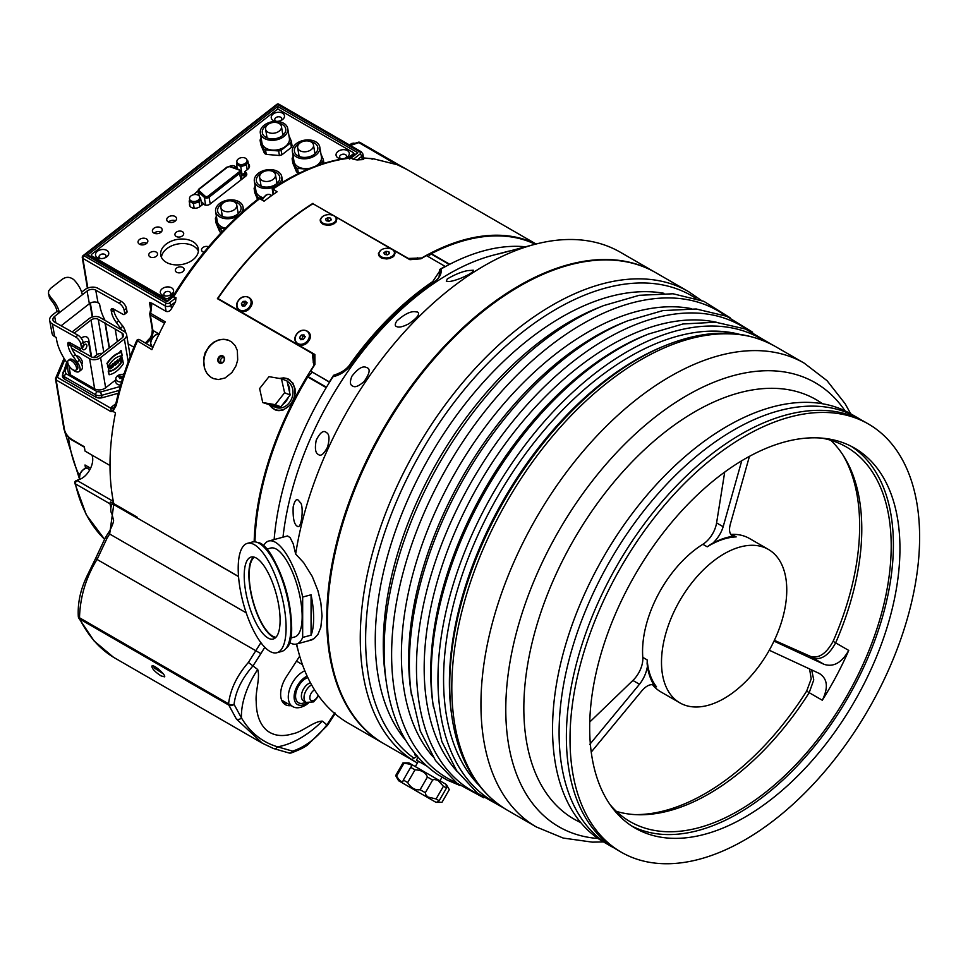<?xml version="1.0" encoding="UTF-8"?>
<svg xmlns="http://www.w3.org/2000/svg" width="968" height="968" viewBox="0 0 968 968"><rect width="100%" height="100%" fill="white"/><g stroke="black" fill="none" stroke-linecap="round" stroke-linejoin="round"><path stroke-width="1.45" d="M768.423 549.437A88.584 51.147 120 0 0 750.745 545.311A88.584 51.147 120 0 0 661.495 662.306A88.584 51.147 120 0 0 679.838 702.853A88.584 51.147 120 0 0 768.423 651.718A88.584 51.147 120 0 0 768.423 549.437L749.486 538.498A88.584 51.147 120 0 0 731.808 534.372A20.594 11.894 -60 0 1 730.731 534.348M842.705 454.609A218.429 126.106 -60 0 1 833.121 641.288C826.297 653.702 818.783 658.748 810.579 656.413L774.376 640.332M809.575 668.948L811.208 678.846L806.683 691.055A218.429 126.106 -60 0 1 634.863 814.596M652.42 684.63A88.584 51.147 120 0 0 660.902 691.926L679.838 702.853M314.418 365.311L313.329 354.046M439.75 272.746L440.73 273.315A231.751 133.802 -60 0 1 440.936 273.194M221.297 362.867C219.978 360.12 220.728 358.196 223.56 357.107M724.717 472.069L716.586 522.914A20.594 11.894 -60 0 1 702.853 544.294A88.584 51.147 120 0 0 642.788 657.369A20.594 11.894 -60 0 1 632.89 680.456L589.754 722.019M316.233 440.174C320.009 432.684 323.312 430.058 326.119 432.309L326.785 432.793C329.423 434.438 329.677 439.218 327.547 447.107C323.869 454.101 320.831 456.569 318.424 454.5C315.386 453.193 314.661 448.414 316.233 440.174M396.783 321.013C403.668 314.781 409.512 311.648 414.328 311.623L417.631 312.071C420.233 314.031 417.269 317.952 408.726 323.844C402.809 326.894 398.719 327.777 396.444 326.482C394.775 325.841 394.884 324.026 396.783 321.013M498.75 253.931L529.29 245.799L498.75 253.931M830.689 440.234A216.3 124.884 -60 0 1 843.878 456.424A216.3 124.884 -60 0 1 853.885 477.539A216.3 124.884 -60 0 1 835.638 642.861L833.121 641.288M716.586 522.914L723.169 526.713L741.742 460.768M810.579 656.413L813.084 658.01C821.3 660.345 828.814 655.288 835.638 642.861L848.742 650.435A216.3 124.884 -60 0 1 822.292 700.239C828.584 687.522 827.543 678.568 819.158 673.389L769.27 650.242M647.108 663.31A89.092 51.437 -60 0 0 654.719 685.199A20.594 11.894 -60 0 1 656.534 686.832A88.584 51.147 -60 0 1 647.156 659.898A20.594 11.894 -60 0 1 647.108 663.31L647.423 666.456A90.121 52.03 -60 0 0 653.823 684.872L654.719 685.199L653.823 684.872C650.024 683.952 646.007 685.961 641.784 690.898L591.242 752.075M723.169 526.713C721.329 532.739 717.917 538.208 712.944 543.109L710.137 544.669A20.594 11.894 -60 0 1 707.221 546.811A88.584 51.147 -60 0 1 736.176 536.901A20.594 11.894 -60 0 1 733.659 536.611L732.74 536.32C729.557 534.227 728.747 530.21 730.308 524.269L749.426 456.376M774.001 641.119L823.986 664.302C833.484 667.4 841.736 662.778 848.742 650.435M710.137 544.669A89.092 51.437 -60 0 1 733.659 536.611L732.74 536.32A90.121 52.03 -60 0 0 712.944 543.109M285.499 536.49L287.544 535.945L290.146 537.651L293.207 543.798L295.663 554.047L303.674 562.686L312.265 576.48L317.952 590.758L320.844 602.737L322.054 616.023L320.807 627.361L317.928 634.439L313.959 638.723L307.279 641.143M263.308 546.23A53.349 18.416 74.9 0 1 268.814 540.991A53.349 18.416 74.9 0 1 302.669 597.05L311.067 594.788A53.349 18.416 74.9 0 1 311.067 635.177L302.669 637.44A53.349 18.416 74.9 0 1 296.559 644.023A53.349 18.416 74.9 0 1 289.166 642.256M428.195 256.605L430.966 253.894A1.234 0.714 120 0 1 431.304 253.652A236.482 136.536 120 0 1 535.207 244.251A271.923 156.998 -60 0 1 620.331 252.224L654.997 272.25A271.923 156.998 -60 0 1 655.36 272.456M287.435 703.482A22.663 13.08 -60 0 1 283.648 703.337M291.078 705.587A22.663 13.08 -60 0 1 285.318 704.644A22.663 13.08 -60 0 1 286.359 676.801L299.693 656.159M254.161 541.79A236.894 136.778 -60 0 1 313.814 365.626L312.289 353.453L312.966 353.828M525.503 246.792A236.894 136.778 120 0 0 440.948 269.068C441.904 273.775 439.484 278.143 433.712 282.196A236.894 136.778 120 0 0 351.578 364.125C346.58 370.841 340.397 375.039 333.04 376.721A236.894 136.778 120 0 0 274.138 539.551M407.77 258.468L421.721 257.972A236.894 136.778 -60 0 1 535.873 244.069M312.979 203.74L407.831 258.141M312.289 353.453L217.401 298.676A236.894 136.778 -60 0 1 312.954 203.353M204.998 204.986L201.15 201.477M245.461 176.43L241.419 175.16M198.258 200.122A5.155 3.449 170.5 0 1 192.947 201.453A5.155 3.449 170.5 0 1 189.534 198.876A5.155 3.449 170.5 0 1 189.667 197.605A5.155 3.449 170.5 0 1 194.979 194.532A5.155 3.449 170.5 0 1 199.698 197.169A5.155 3.449 170.5 0 1 198.258 200.122M189.534 198.876L189.788 200.388A5.155 3.449 -9.5 0 0 191.289 202.336A5.155 3.449 -9.5 0 0 196.226 202.76A5.155 3.449 -9.5 0 0 199.819 199.952A5.155 3.449 -9.5 0 0 199.952 198.682L199.698 197.169M245.594 163.156A5.155 3.449 170.5 0 1 240.282 164.487A5.155 3.449 170.5 0 1 236.882 161.91A5.155 3.449 170.5 0 1 240.596 157.832A5.155 3.449 170.5 0 1 247.034 160.204A5.155 3.449 170.5 0 1 245.594 163.156M236.882 161.91L237.124 163.423A5.155 3.449 -9.5 0 0 238.624 165.371A5.155 3.449 -9.5 0 0 243.573 165.782A5.155 3.449 -9.5 0 0 247.155 162.987A5.155 3.449 -9.5 0 0 247.288 161.716L247.034 160.204M199.747 197.484L200.558 197.944L199.069 201.961L193.382 203.546L189.183 201.126L189.68 199.759M201.78 205.204L200.558 197.944M199.868 206.692L199.069 201.961M194.169 208.241L193.382 203.546M190.055 206.305L189.183 201.126M243.488 175.293L243.246 173.78L244.795 173.345M247.203 169.727L246.417 164.996L240.729 166.581L236.519 164.149L237.027 162.793M242.242 175.644L240.729 166.581M237.329 168.977L236.519 164.149M247.082 160.506L247.893 160.978L246.417 164.996M249.054 167.863L247.893 160.978M283.951 134.25A11.846 7.925 -9.5 0 0 283.926 134.237A11.846 7.925 -9.5 0 0 282.644 133.608M266.793 136.27A11.846 7.925 -9.5 0 0 265.764 137.299M288.912 135.496L291.283 141.122A15.96 10.672 170.5 0 1 290.654 142.84L281.107 150.294A15.96 10.672 170.5 0 1 278.663 150.972L265.498 149.858A15.96 10.672 170.5 0 1 263.695 148.818L260.077 140.239A15.96 10.672 170.5 0 1 260.719 138.521L261.166 138.17M260.077 140.239L260.84 144.776L264.458 153.343A15.96 10.672 -9.5 0 0 266.26 154.384L279.425 155.509A15.96 10.672 -9.5 0 0 281.869 154.82L291.404 147.378A15.96 10.672 -9.5 0 0 292.046 145.648L291.283 141.122M264.458 153.343L263.695 148.818M266.26 154.384L265.498 149.858M279.425 155.509L278.663 150.972M281.869 154.82L281.107 150.294M291.404 147.378L290.654 142.84M287.75 128.562L289.396 138.388A13.903 9.305 170.5 0 1 277.211 149.858A13.903 9.305 170.5 0 1 261.965 142.974L260.319 133.16A13.903 9.305 170.5 0 1 268.003 122.984A13.903 9.305 170.5 0 1 283.721 123.299A13.903 9.305 170.5 0 1 287.75 128.562A13.903 9.305 170.5 0 1 275.577 140.033A13.903 9.305 170.5 0 1 260.319 133.16M278.155 123.009A11.846 7.925 170.5 0 1 282.281 124.424A11.846 7.925 170.5 0 1 285.717 128.901A11.846 7.925 170.5 0 1 275.348 138.678A11.846 7.925 170.5 0 1 262.352 132.822A11.846 7.925 170.5 0 1 267.579 124.787M279.123 123.468A8.034 5.372 170.5 0 1 281.458 126.518A8.034 5.372 170.5 0 1 274.416 133.136A8.034 5.372 170.5 0 1 265.607 129.167A8.034 5.372 170.5 0 1 270.048 123.287A8.034 5.372 170.5 0 1 279.123 123.468M315.991 152.75A11.846 7.925 -9.5 0 0 315.979 152.738A11.846 7.925 -9.5 0 0 314.685 152.109M298.846 154.771A11.846 7.925 -9.5 0 0 297.817 155.8M320.952 153.997L323.336 159.623A15.96 10.672 170.5 0 1 322.695 161.341L317.298 165.552M323.953 163.338L323.336 159.623M296.498 171.844A15.96 10.672 -9.5 0 0 298.301 172.885L297.551 168.359A15.96 10.672 170.5 0 1 295.736 167.319L296.498 171.844L292.88 163.277L292.118 158.74A15.96 10.672 170.5 0 1 292.76 157.022L293.207 156.671M295.736 167.319L292.118 158.74M307.897 169.243L297.551 168.359M298.301 172.885L299.608 172.994M323.07 163.604L322.695 161.341M319.791 147.063A13.903 9.305 170.5 0 1 307.618 158.534A13.903 9.305 170.5 0 1 292.372 151.661A13.903 9.305 170.5 0 1 300.056 141.485A13.903 9.305 170.5 0 1 315.762 141.8A13.903 9.305 170.5 0 1 319.791 147.063L321.436 156.889A13.903 9.305 170.5 0 1 315.52 166.206M310.776 168.045A13.903 9.305 170.5 0 1 294.018 161.474L292.372 151.661M310.208 141.51A11.846 7.925 170.5 0 1 314.334 142.925A11.846 7.925 170.5 0 1 317.77 147.402A11.846 7.925 170.5 0 1 307.388 157.179A11.846 7.925 170.5 0 1 294.405 151.323A11.846 7.925 170.5 0 1 299.632 143.288M311.176 141.969A8.034 5.372 170.5 0 1 313.499 145.018A8.034 5.372 170.5 0 1 306.469 151.637A8.034 5.372 170.5 0 1 297.648 147.668A8.034 5.372 170.5 0 1 302.089 141.788A8.034 5.372 170.5 0 1 311.176 141.969M277.973 182.444A11.846 7.925 -9.5 0 0 277.961 182.432A11.846 7.925 -9.5 0 0 276.679 181.802M260.828 184.452A11.846 7.925 -9.5 0 0 259.799 185.481M257.585 199.408L254.862 192.959L254.112 188.433A15.96 10.672 170.5 0 1 254.741 186.703L255.189 186.364M258.069 199.045L254.112 188.433M259.63 198.634L259.533 198.041A15.96 10.672 170.5 0 1 257.73 197M262.873 198.331L259.533 198.041M263.26 197.738A13.903 9.305 170.5 0 1 256 191.168L254.354 181.343A13.903 9.305 170.5 0 1 262.038 171.179A13.903 9.305 170.5 0 1 277.755 171.493A13.903 9.305 170.5 0 1 281.785 176.757A13.903 9.305 170.5 0 1 269.6 188.228A13.903 9.305 170.5 0 1 254.354 181.343M272.189 171.203A11.846 7.925 170.5 0 1 276.316 172.607A11.846 7.925 170.5 0 1 279.752 177.096A11.846 7.925 170.5 0 1 269.382 186.86A11.846 7.925 170.5 0 1 256.387 181.004A11.846 7.925 170.5 0 1 261.614 172.969M273.157 171.663A8.034 5.372 170.5 0 1 275.481 174.7A8.034 5.372 170.5 0 1 268.451 181.331A8.034 5.372 170.5 0 1 259.642 177.362A8.034 5.372 170.5 0 1 264.082 171.481A8.034 5.372 170.5 0 1 273.157 171.663M239.241 212.682A11.846 7.925 -9.5 0 0 239.229 212.67A11.846 7.925 -9.5 0 0 237.946 212.052M222.096 214.702A11.846 7.925 -9.5 0 0 221.067 215.731M221.49 232.381L220.801 228.291A15.96 10.672 170.5 0 1 218.998 227.25L219.76 231.775L216.13 223.209L215.38 218.683A15.96 10.672 170.5 0 1 216.009 216.953L216.457 216.602M218.998 227.25L215.38 218.683M219.76 231.775A15.96 10.672 -9.5 0 0 221.224 232.659M225.06 228.654L220.801 228.291M225.483 228.218A13.903 9.305 170.5 0 1 217.268 221.418L215.622 211.593A13.903 9.305 170.5 0 1 223.305 201.417A13.903 9.305 170.5 0 1 239.023 201.743A13.903 9.305 170.5 0 1 243.053 207.007A13.903 9.305 170.5 0 1 240.742 213.529M239.048 215.065A13.903 9.305 170.5 0 1 224.745 218.55A13.903 9.305 170.5 0 1 215.622 211.593M233.457 201.453A11.846 7.925 170.5 0 1 237.583 202.857A11.846 7.925 170.5 0 1 241.02 207.346A11.846 7.925 170.5 0 1 230.65 217.11A11.846 7.925 170.5 0 1 217.655 211.254A11.846 7.925 170.5 0 1 222.882 203.219M234.425 201.913A8.034 5.372 170.5 0 1 236.749 204.95A8.034 5.372 170.5 0 1 229.718 211.581A8.034 5.372 170.5 0 1 220.91 207.6A8.034 5.372 170.5 0 1 225.35 201.731A8.034 5.372 170.5 0 1 234.425 201.913M174.821 293.231L168.468 298.18A2.057 1.379 170.5 0 1 165.576 298.459L92.02 256A2.057 1.379 170.5 0 1 91.428 255.213A2.057 1.379 170.5 0 1 91.996 254.027L276.328 110.074A2.057 1.379 170.5 0 1 279.22 109.795L352.788 152.266A2.057 1.379 170.5 0 1 353.38 153.053A2.057 1.379 170.5 0 1 352.8 154.227L347.766 158.159M176.237 236.47A4.429 2.965 170.5 0 1 174.954 234.788A4.429 2.965 170.5 0 1 177.398 231.558A4.429 2.965 170.5 0 1 182.407 231.654A4.429 2.965 170.5 0 1 183.69 233.324A4.429 2.965 170.5 0 1 181.246 236.567A4.429 2.965 170.5 0 1 176.237 236.47M204.042 252.285A4.429 2.965 170.5 0 1 202.82 251.813A4.429 2.965 170.5 0 1 201.538 250.143A4.429 2.965 170.5 0 1 203.752 247.009A4.429 2.965 170.5 0 1 208.592 246.804M176.648 272.262A4.429 2.965 170.5 0 1 175.365 270.592A4.429 2.965 170.5 0 1 177.809 267.349A4.429 2.965 170.5 0 1 182.819 267.446A4.429 2.965 170.5 0 1 184.101 269.128A4.429 2.965 170.5 0 1 181.645 272.359A4.429 2.965 170.5 0 1 176.648 272.262M150.064 256.919A4.429 2.965 170.5 0 1 148.782 255.237A4.429 2.965 170.5 0 1 151.226 251.995A4.429 2.965 170.5 0 1 156.235 252.103A4.429 2.965 170.5 0 1 157.518 253.773A4.429 2.965 170.5 0 1 155.061 257.016A4.429 2.965 170.5 0 1 150.064 256.919M139.815 244.408A4.949 3.303 170.5 0 1 146.833 243.234M146.386 238.866A4.949 3.303 170.5 0 1 147.814 240.742A4.949 3.303 170.5 0 1 143.482 244.819A4.949 3.303 170.5 0 1 138.061 242.375A4.949 3.303 170.5 0 1 140.796 238.757A4.949 3.303 170.5 0 1 146.386 238.866M154.154 233.203A4.949 3.303 170.5 0 1 161.172 232.03M160.724 227.661A4.949 3.303 170.5 0 1 162.164 229.537A4.949 3.303 170.5 0 1 157.832 233.615A4.949 3.303 170.5 0 1 152.412 231.171A4.949 3.303 170.5 0 1 155.146 227.553A4.949 3.303 170.5 0 1 160.724 227.661M168.505 221.999A4.949 3.303 170.5 0 1 175.523 220.825M175.075 216.457A4.949 3.303 170.5 0 1 176.503 218.332A4.949 3.303 170.5 0 1 172.183 222.41A4.949 3.303 170.5 0 1 166.75 219.966A4.949 3.303 170.5 0 1 169.485 216.348A4.949 3.303 170.5 0 1 175.075 216.457M161.426 257.319A19.058 12.741 170.5 0 1 173.599 245.085A19.058 12.741 170.5 0 1 193.552 246.126A19.058 12.741 170.5 0 1 198.392 251.123M192.801 241.601A19.058 12.741 170.5 0 1 198.319 248.812A19.058 12.741 170.5 0 1 181.633 264.53A19.058 12.741 170.5 0 1 160.736 255.104A19.058 12.741 170.5 0 1 171.263 241.165A19.058 12.741 170.5 0 1 192.801 241.601M345.431 158.074A3.497 2.347 -9.5 0 0 346.52 155.993A3.497 2.347 -9.5 0 0 345.503 154.662A3.497 2.347 -9.5 0 0 341.547 154.577A3.497 2.347 -9.5 0 0 339.611 157.143A3.497 2.347 -9.5 0 0 340.627 158.474A3.497 2.347 -9.5 0 0 341.317 158.764M347.343 150.584A6.691 4.477 170.5 0 1 346.229 157.711A6.691 4.477 170.5 0 1 340.458 158.679A6.691 4.477 170.5 0 1 337.046 152.351A6.691 4.477 170.5 0 1 347.343 150.584M280.611 120.649A3.497 2.347 -9.5 0 0 281.7 118.568A3.497 2.347 -9.5 0 0 280.684 117.237A3.497 2.347 -9.5 0 0 276.727 117.164A3.497 2.347 -9.5 0 0 274.791 119.717A3.497 2.347 -9.5 0 0 275.807 121.048A3.497 2.347 -9.5 0 0 276.497 121.339M282.523 113.159A6.691 4.477 170.5 0 1 281.41 120.286A6.691 4.477 170.5 0 1 275.638 121.254A6.691 4.477 170.5 0 1 272.226 114.926A6.691 4.477 170.5 0 1 282.523 113.159M169.715 295.313A3.497 2.347 -9.5 0 0 170.792 293.219A3.497 2.347 -9.5 0 0 169.775 291.9A3.497 2.347 -9.5 0 0 165.818 291.816A3.497 2.347 -9.5 0 0 163.882 294.381A3.497 2.347 -9.5 0 0 164.899 295.7A3.497 2.347 -9.5 0 0 165.588 296.002M171.614 287.823A6.691 4.477 170.5 0 1 170.501 294.95A6.691 4.477 170.5 0 1 164.729 295.918A6.691 4.477 170.5 0 1 161.317 289.577A6.691 4.477 170.5 0 1 171.614 287.823M104.883 257.887A3.497 2.347 -9.5 0 0 105.972 255.794A3.497 2.347 -9.5 0 0 104.955 254.475A3.497 2.347 -9.5 0 0 100.999 254.39A3.497 2.347 -9.5 0 0 99.063 256.956A3.497 2.347 -9.5 0 0 100.079 258.287A3.497 2.347 -9.5 0 0 100.769 258.577M106.795 250.397A6.691 4.477 170.5 0 1 105.681 257.524A6.691 4.477 170.5 0 1 99.91 258.492A6.691 4.477 170.5 0 1 96.498 252.152A6.691 4.477 170.5 0 1 106.795 250.397M248.389 163.882A6.183 4.138 170.5 0 1 249.49 165.746A6.183 4.138 170.5 0 1 247.772 169.279L244.541 171.808L245.557 172.389A4.114 2.759 -9.5 0 1 246.755 173.95A4.114 2.759 -9.5 0 1 245.606 176.321L210.032 204.103A4.114 2.759 -9.5 0 1 204.248 204.659L203.232 204.066L200.001 206.595A6.183 4.138 170.5 0 1 193.624 208.18A6.183 4.138 170.5 0 1 189.534 205.083A6.183 4.138 170.5 0 1 189.619 203.764M244.541 171.808L245.049 174.821L243.246 173.78M236.095 168.541L235.805 166.762L236.821 165.964M193.467 194.749L197.968 190.962M235.115 168.19L234.776 166.169A4.114 2.759 -9.5 0 0 229.549 166.363M234.776 166.169L235.805 166.762M387.817 254.596L385.724 254.62M386.196 254.197L385.99 251.329L388.846 251.716L389.547 253.483L387.406 254.862L384.562 254.463L383.848 252.696L385.99 251.329M388.991 253.846L388.846 251.716M392.064 256.339A7.756 4.816 175.9 0 1 383.824 257.694A7.756 4.816 175.9 0 1 378.96 253.64A7.756 4.816 175.9 0 1 386.353 248.292A7.756 4.816 175.9 0 1 394.436 252.539A7.756 4.816 175.9 0 1 392.064 256.339M394.436 252.539L394.521 253.701A7.756 4.816 175.9 0 1 392.27 257.415A7.756 4.816 175.9 0 1 392.137 257.488A7.756 4.816 175.9 0 1 391.979 257.585M382.154 258.311A7.756 4.816 175.9 0 1 379.045 254.79L378.96 253.64M329.531 220.958L327.474 220.982M327.971 220.547L327.765 217.679L330.608 218.102L331.274 219.869L329.096 221.224L326.252 220.801L325.599 219.034L327.765 217.679M330.754 220.196L330.608 218.102M333.706 222.761A7.756 4.816 175.9 0 1 325.49 224.044A7.756 4.816 175.9 0 1 320.698 220.002A7.756 4.816 175.9 0 1 328.091 214.654A7.756 4.816 175.9 0 1 336.174 218.901A7.756 4.816 175.9 0 1 333.706 222.761M336.174 218.901L336.247 220.051A7.756 4.816 175.9 0 1 333.996 223.765A7.756 4.816 175.9 0 1 333.791 223.911A7.756 4.816 175.9 0 1 333.718 223.947M323.881 224.673A7.756 4.816 175.9 0 1 320.783 221.152L320.698 220.002M287.048 380.969A15.452 12.572 -68.6 0 0 287.024 380.944L281.446 378.766L287.048 380.969L287.641 383.63A14.217 11.556 111.4 0 1 289.577 392.282L290.17 394.944L284.592 392.754L281.47 378.791L268.995 376.661L259.63 388.543A15.452 12.572 111.4 0 0 259.618 388.579L262.739 402.543L275.214 404.672L280.793 406.863L278.421 406.463A14.217 11.556 111.4 0 1 272.504 406.088A14.217 11.556 111.4 0 1 270.713 405.156L262.764 402.567A15.452 12.572 111.4 0 1 262.739 402.543M289.577 392.282L287.641 383.63M284.58 392.79L290.158 394.98L288.379 397.243A14.217 11.556 111.4 0 1 282.608 404.588L280.829 406.85L275.251 404.66L284.58 392.79A15.452 12.572 111.4 0 1 284.58 392.79M282.608 404.588L288.379 397.243M270.713 405.156L278.421 406.463M287.133 381.344A14.217 11.556 111.4 0 1 291.562 398.949A14.217 11.556 111.4 0 1 275.844 407.395L272.504 406.088M269.552 404.963A16.48 13.407 -68.6 0 0 275.021 409.512A16.48 13.407 -68.6 0 0 285.137 408.726A16.48 13.407 -68.6 0 0 294.841 393.093A16.48 13.407 -68.6 0 0 287.036 378.815A16.48 13.407 -68.6 0 0 279.788 378.476M287.036 378.815L289.263 379.686A16.48 13.407 111.4 0 1 289.856 379.94M277.804 410.577A16.48 13.407 111.4 0 1 277.247 410.384L275.021 409.512M276.872 652.735L281.724 651.428A56.652 19.554 -105.1 0 0 285.802 648.645A56.652 19.554 -105.1 0 0 285.875 591.654A56.652 19.554 -105.1 0 0 257.198 542.395A56.652 19.554 -105.1 0 0 252.273 542.032L247.421 543.338A56.652 19.554 74.9 0 1 281.022 592.948A56.652 19.554 74.9 0 1 276.872 652.735A56.652 19.554 74.9 0 1 251.644 626.599A56.652 19.554 74.9 0 1 238.201 568.398A56.652 19.554 74.9 0 1 247.421 543.338M311.067 594.788L311.067 635.177M302.669 637.44L302.669 597.05M266.333 549.231L270.713 548.045A46.04 15.887 74.9 0 1 298.023 588.375A46.04 15.887 74.9 0 1 294.659 636.968L290.267 638.142M275.977 637.222A41.721 14.399 74.9 0 1 258.178 615.769A41.721 14.399 74.9 0 1 249.187 574.956A41.721 14.399 74.9 0 1 254.427 557.205M275.36 637.827A42.435 14.641 74.9 0 1 248.885 574.581A42.435 14.641 74.9 0 1 253.604 556.987M244.214 575.827A42.435 14.641 74.9 0 1 251.111 557.06A42.435 14.641 74.9 0 1 276.291 594.231A42.435 14.641 74.9 0 1 273.182 639.013A42.435 14.641 74.9 0 1 254.281 619.435A42.435 14.641 74.9 0 1 244.214 575.827M283.007 537.167A236.894 136.778 -60 0 1 493.269 255.189L509.301 251.002M279.413 378.415L283.709 377.871L287.181 378.548L292.844 383.026L295.022 388.761L295.119 393.673L293.897 398.755L290.073 405.205L283.201 409.996L278.893 410.674L275.227 409.924L269.394 404.939M223.838 360.979A3.34 2.71 111.4 0 1 220.256 362.722A3.34 2.71 111.4 0 1 218.937 358.62A3.34 2.71 111.4 0 1 222.688 356.502A3.34 2.71 111.4 0 1 222.991 356.647A3.34 2.71 111.4 0 1 223.838 360.979M223.935 361.1A3.957 3.219 -68.6 0 0 221.297 355.631A3.957 3.219 -68.6 0 0 218.175 361.717A3.957 3.219 -68.6 0 0 223.935 361.1M206.571 351.069A20.594 16.758 111.4 0 1 228.593 340.276L231.751 342.031L235.2 345.709L237.341 350.537L237.692 360.023L236.011 365.819L231.884 372.583L225.084 377.968L218.478 379.553L213.553 378.633A20.594 16.758 111.4 0 1 206.571 351.069M213.553 378.633L210.371 376.867L206.789 373.14L204.405 368.215L203.607 358.559L205.168 352.703L209.354 345.975L213.868 342.14L218.248 340.083L223.487 339.284L228.569 340.264M293.171 506.881C294.659 500.807 296.353 498.556 298.265 500.154L300.153 502.392C304.109 504.764 301.738 530.658 297.115 526.132C294.078 524.305 292.76 517.892 293.171 506.881M351.808 376.358C357.591 368.869 362.322 365.844 365.989 367.296L367.102 367.731C370.55 369.074 369.582 373.624 364.198 381.38C358.777 386.256 354.881 387.781 352.534 385.954C350.005 384.961 349.775 381.767 351.808 376.358M447.24 278.978C454.682 274.585 461.47 271.814 467.58 270.641L473.316 270.205C473.788 271.778 469.649 274.44 460.913 278.191C453.411 281.083 448.559 282.111 446.345 281.277L447.24 278.978M383.449 743.436A271.923 156.998 -60 0 1 383.074 743.23A271.923 156.998 -60 0 1 326.76 618.746A271.923 156.998 -60 0 1 445.461 345.092A271.923 156.998 -60 0 1 654.997 272.25M327.486 618.746A270.895 156.405 -60 0 1 327.486 618.322A270.895 156.405 -60 0 1 519.029 286.552A270.895 156.405 -60 0 1 519.393 286.346M295.663 554.047A271.923 156.998 -60 0 1 535.171 244.251L528.685 245.945M383.074 743.23L348.407 723.205A271.923 156.998 -60 0 1 298.93 653.448A271.923 156.998 -60 0 1 296.619 644.01M114.042 407.794L115.628 404.612A2.057 0.799 12.6 0 0 116.245 405.398L113.619 410.021A236.894 136.778 -60 0 0 113.292 411.594L115.482 412.864A236.894 136.778 -60 0 0 113.776 503.626L137.081 517.081A236.894 136.778 120 0 0 137.287 518.025L238.539 576.48M110.836 507.305A236.894 136.778 -60 0 1 110.013 503.844A2.057 1.186 -60 0 1 110.461 501.944L113.728 504.546L112.724 504.376M373.176 158.728L397.267 164.729L373.176 158.716M373.442 158.861L372.027 159.212L373.442 158.861A236.894 136.778 120 0 0 365.964 158.377L363.581 158.05M357.18 159.938L353.26 159.321L360.036 154.021A2.057 0.968 52 0 1 361.754 156.368A4.114 2.759 170.5 0 0 362.903 154.009L363.702 159.212L362.298 159.659L361.754 156.368L357.18 159.938A236.894 136.778 -60 0 1 362.298 159.659M353.26 159.321L351.069 158.05A236.894 136.778 120 0 0 272.734 189.268L273.569 194.229M172.933 296.281C197.315 256.665 225.738 224.225 258.202 198.936L259.569 198.609L264.082 201.199A236.894 136.778 -60 0 1 277.102 191.797L272.988 188.966M360.036 154.021A2.057 1.379 -9.5 0 0 360.011 152.061L277.719 104.544L84.059 255.782L166.363 303.299A2.057 1.379 -9.5 0 0 169.255 303.02L176.031 297.721L173.054 296.801L167.065 301.762L167.137 300.794L172.969 296.232M176.031 297.721L175.523 301.798A236.894 136.778 120 0 0 171.505 308.659C170.102 311.091 168.299 312.011 166.097 311.406L165.177 305.924L82.873 258.408L87.834 288.041M151.492 306.336L149.471 302.5L151.891 303.214L166.097 311.406M151.891 303.214L150.681 313.402L149.943 312.918A2.057 2.057 0 0 0 149.737 314.213A2.057 1.379 -9.5 0 0 150.33 314.999L152.92 330.451A9.269 5.348 -60 0 1 145.926 343.35M137.093 340.639L151.903 349.654A236.894 136.778 -60 0 1 165.238 321.812L149.943 312.918M329.543 382.227L310.704 371.143L329.35 381.912A236.688 136.657 -60 0 1 333.585 375.269C341.801 372.656 347.451 368.76 350.537 363.569A236.688 136.657 -60 0 1 432.72 281.591L439.726 271.064L439.569 269.54A236.688 136.657 -60 0 1 445.147 266.394L426.501 255.625A236.688 136.657 120 0 0 420.923 258.783L409.924 259.702L392.5 249.647M326.228 387.636L307.715 376.939A1.234 0.714 120 0 1 308.018 376.552L312.313 372.281M307.715 376.939A236.482 136.536 120 0 0 254.971 541.838M391.81 249.248L334.238 216.009M333.536 215.61L312.942 203.716A236.688 136.657 120 0 0 217.933 298.507L314.902 354.494L314.939 364.5A236.688 136.657 120 0 0 310.704 371.143M393.613 250.627L395.065 253.023L394.218 255.794L390.225 258.335L386.74 258.964L381.985 258.25L378.827 255.733L378.415 253.568L380.702 250.301M335.351 216.989L336.804 219.361L335.956 222.156L331.951 224.697L328.479 225.326L323.711 224.612L320.565 222.096L320.142 219.942L322.429 216.663M308.586 341.087C302.766 350.017 290.182 342.672 296.668 334.141C302.633 325.429 315.12 332.714 308.586 341.087M250.313 307.449C244.505 316.379 231.909 309.034 238.406 300.503C244.359 291.791 256.859 299.076 250.313 307.449M334.843 376.298L333.585 375.269M314.818 354.905L217.933 298.507M249.913 298.616A7.756 6.244 136.2 0 1 250.228 298.918A7.756 6.244 136.2 0 1 250.119 307.449A7.756 6.244 136.2 0 1 239.036 309.663A7.756 6.244 136.2 0 1 238.745 309.337M308.175 332.254A7.756 6.244 136.2 0 1 308.489 332.556A7.756 6.244 136.2 0 1 308.381 341.087A7.756 6.244 136.2 0 1 297.297 343.301A7.756 6.244 136.2 0 1 297.007 342.974M439.726 271.064L439.024 277.211M441.202 271.125A233.603 134.867 120 0 0 439.738 271.972M249.514 306.82A7.756 6.244 136.2 0 1 238.43 309.034A7.756 6.244 136.2 0 1 239.701 299.16A7.756 6.244 136.2 0 1 249.623 298.289A7.756 6.244 136.2 0 1 249.514 306.82M246.707 303.504L244.989 305.912L242.315 306.057L241.347 303.807L243.053 301.411L245.739 301.266L246.707 303.504M247.239 302.827L244.565 302.984L243.162 306.009M242.859 305.38L241.347 303.807M244.565 302.984L243.053 301.411M307.776 340.458A7.756 6.244 136.2 0 1 296.692 342.672A7.756 6.244 136.2 0 1 297.962 332.798A7.756 6.244 136.2 0 1 307.885 331.927A7.756 6.244 136.2 0 1 307.776 340.458M304.968 337.154L303.262 339.55L300.576 339.695L299.608 337.445L301.326 335.049L304 334.904L304.968 337.154M305.501 336.465L302.827 336.622L301.435 339.647M301.121 339.018L299.608 337.445M302.827 336.622L301.326 335.049M613.99 847.871A247.203 142.72 -60 0 1 610.288 845.863L603.742 842.075A247.203 142.72 -60 0 1 603.742 556.636A247.203 142.72 -60 0 1 850.933 413.917L857.491 417.704A247.203 142.72 -60 0 1 861.072 419.894M610.288 845.863A247.203 142.72 -60 0 1 610.288 560.424A247.203 142.72 -60 0 1 857.491 417.704M910.585 478.337A247.203 142.72 -60 0 1 836.8 756.613A247.203 142.72 -60 0 1 621.214 852.167A247.203 142.72 -60 0 1 621.214 566.728A247.203 142.72 -60 0 1 868.417 424.008A247.203 142.72 -60 0 1 910.585 478.337M891.927 496.318A219.385 126.663 -60 0 1 826.454 743.279A219.385 126.663 -60 0 1 635.117 828.088A219.385 126.663 -60 0 1 635.117 574.75A219.385 126.663 -60 0 1 854.514 448.087A219.385 126.663 -60 0 1 891.927 496.318M851.187 446.284A219.385 126.663 -60 0 1 885.381 492.531A219.385 126.663 -60 0 1 821.856 736.938A219.385 126.663 -60 0 1 631.898 826.103M821.675 438.117A216.3 124.884 -60 0 1 846.407 446.986A216.3 124.884 -60 0 1 883.3 494.527A216.3 124.884 -60 0 1 818.746 738.015A216.3 124.884 -60 0 1 630.107 821.626A216.3 124.884 -60 0 1 610.058 804.638M806.683 691.055L809.175 692.677A216.3 124.884 -60 0 1 637.017 814.705A216.3 124.884 -60 0 1 616.41 811.39M647.423 666.456C646.249 673.123 643.611 679.064 639.473 684.255L589.633 744.549M822.292 700.239L809.175 692.677L813.761 679.935L811.668 669.916M868.417 424.008L864.775 421.903A247.203 142.72 120 0 0 617.572 564.622A247.203 142.72 120 0 0 617.572 850.061L621.214 852.167M417.389 763.002L412.162 759.844A271.923 156.998 -60 0 1 418.841 444.699A271.923 156.998 -60 0 1 688.502 291.586L655.723 272.661A271.923 156.998 -60 0 0 519.768 286.129A271.923 156.998 -60 0 0 327.486 619.169A271.923 156.998 -60 0 0 383.812 743.642L415.127 761.731M417.486 755.96L412.065 759.457M460.115 785.544L447.204 780.099L437.766 774.582C409.573 755.149 392.403 724.306 386.28 682.041A269.987 155.884 120 0 1 603.609 305.61L639.243 295.3L673.075 293.776L703.845 301.338L730.162 317.794M691.588 308.683A263.683 152.242 120 0 0 456.013 471.343A263.683 152.242 120 0 0 432.926 756.698M628.293 320.577A268.644 155.098 120 0 0 627.76 320.795L623.029 322.695A263.683 152.242 120 0 0 410.783 690.317L420.221 730.864L435.503 760.545L456.969 783.221L483.782 797.801M716.719 322.32A263.683 152.242 120 0 0 478.785 484.496A263.683 152.242 120 0 0 457.307 771.641M649.092 333.803A267.301 154.323 120 0 0 648.524 334.033L645.075 335.412A263.683 152.242 120 0 0 432.829 703.046L441.856 741.548L456.69 770.758L477.49 793.215L503.517 807.881M738.802 334.154A263.683 152.242 120 0 0 498.181 495.689A263.683 152.242 120 0 0 478.591 784.854M666.625 345.044A266.115 153.646 120 0 0 666.069 345.261L663.745 346.193A263.683 152.242 120 0 0 451.499 713.827L451.85 716.284C458.324 760.449 476.788 791.751 507.28 810.168L536.405 826.987L563.194 838.058L592.392 842.148L603.475 841.93M663.903 293.292A263.683 152.242 120 0 0 429.865 456.255A263.683 152.242 120 0 0 405.761 740.411M603.609 305.61L597.619 308.018A263.683 152.242 120 0 0 385.373 675.652L386.28 682.041M820.053 673.861L819.158 673.389M284.81 701.969A28.762 16.613 -60 0 1 283.176 702.816M418.406 761.247L426.658 766.003L416.446 760.11L418.406 761.247L415.32 766.595M396.553 776.118L403.886 763.425C410.638 763.788 412.9 765.095 410.674 767.346L403.353 780.039C402.506 783.088 400.244 781.781 396.553 776.118L395.658 775.598L402.99 762.905L408.895 762.893L446.357 784.516L449.297 789.646L441.977 802.339L436.858 802.121L439.157 800.717L446.49 788.025L446.151 785.326L448.232 787.746M407.673 782.531L415.006 769.85C421.443 770.032 425.593 772.428 427.433 777.026L420.1 789.707C415.199 790.42 411.061 788.025 407.673 782.531L403.353 780.039L403.039 781.14M411.473 766.535L410.674 767.346L415.006 769.85M395.658 775.598L398.598 780.728L436.06 802.363L398.598 780.728M436.096 798.951L428.098 797.075L425.993 795.212L425.327 792.719L432.648 780.039L434.1 779.421L437.802 780.256L443.429 786.258L436.096 798.951L439.157 800.717M420.1 789.707L425.327 792.719M427.433 777.026L432.648 780.039M443.429 786.258L446.49 788.025M402.99 762.905L403.886 763.425M137.287 518.025L238.552 576.613M260.888 642.667L248.413 662.415L257.694 669.517C260.392 677.818 255.177 691.89 256.217 701.606C256.314 714.674 259.847 724.282 266.829 730.429C273.678 735.825 282.341 736.938 292.832 733.756C302.246 732.135 313.499 721.293 322.296 721.112L326.942 724.814C316.766 738.136 305.319 746.909 292.614 751.144A4.114 3.194 101.1 0 1 289.25 753.043A4.114 3.194 101.1 0 1 289.19 753.031M290.509 752.971A4.114 2.48 -107.6 0 0 291.283 752.923A4.114 2.48 -107.6 0 0 292.614 751.144L277.574 746.824C262.413 742.323 250.373 732.703 241.468 717.99A4.114 3.303 146.2 0 1 236.361 718.97L262.364 743.23L273.133 748.337A4.114 3.291 111.2 0 0 273.496 748.518A4.114 3.291 111.2 0 0 277.574 746.824A72.104 41.939 129.8 0 0 322.296 721.112M161.051 675.894C155.122 672.022 152.049 668.791 151.831 666.178C153.041 663.419 166.314 675.18 164.572 676.838L161.051 675.894M248.413 662.415C236.906 675.64 230.299 689.446 228.569 703.833L79.497 617.765C80.126 596.687 86.055 577.085 97.308 558.959L107.025 538.256L105.355 537.663L95.529 558.584L260.864 653.63L264.796 647.277M335.327 713.343L327.499 725.347L307.909 744.67C305.077 747.102 299.536 749.849 291.283 752.923L291.283 752.923A4.114 4.114 0 0 1 289.25 753.043L273.496 748.518L262.388 743.242L114.611 657.925C100.321 649.601 88.705 636.629 79.739 619.036L228.811 705.103L236.361 718.97M257.694 669.517A72.104 41.939 129.8 0 0 241.468 717.99L234.062 704.377A4.114 2.529 -174 0 1 228.569 703.833A4.114 2.384 -60 0 0 228.811 705.103A4.114 3.219 -23.5 0 0 234.062 704.377C235.635 691.225 241.964 678.374 253.059 665.803L260.864 653.63M326.034 724.427L326.942 724.814L334.831 712.726M137.855 518.485L113.752 504.558L109.662 534.009L108.113 533.211L105.355 537.663M78.493 616.967A4.114 3.025 -26.8 0 0 78.735 618.02A4.114 3.025 -26.8 0 0 79.739 619.036A4.114 2.384 -60 0 1 79.497 617.765A4.114 2.093 176.8 0 1 78.299 616.398L78.299 616.398A4.114 2.093 176.8 0 1 78.299 616.374C77.549 602.35 80.792 588.205 88.028 573.951L95.529 558.584M78.735 618.02L78.735 618.02A4.114 4.114 0 0 1 78.299 616.398M156.647 669.033L161.62 672.482L156.489 669.275M105.076 320.432A37.074 17.363 -128 0 1 100.019 306.517L99.486 303.601L98.034 302.79A6.183 4.066 -10.3 0 0 89.371 303.71L87.072 291.053L59.375 312.676L57.051 311.369L52.32 315.072A9.474 6.244 -10.3 0 0 49.683 320.517A9.474 6.244 -10.3 0 0 52.405 323.965L75.637 336.997L77.936 335.206L54.704 322.175A6.183 4.066 169.7 0 1 52.925 319.924A6.183 4.066 169.7 0 1 54.644 316.367L55.817 322.804M82.328 294.744A17.714 8.301 52 0 0 73.955 279.825C70.071 276.691 66.139 276.533 62.146 279.365L50.675 288.331L48.678 290.848L48.497 293.715L51.002 297.757A17.714 8.301 -128 0 1 59.375 312.676L54.644 316.367M72.443 369.486A9.269 4.344 -128 0 0 79.146 371.543A9.269 4.344 -128 0 0 77.174 361.971L73.132 356.502A16.48 7.72 52 0 1 68.147 345.975L67.833 344.257A4.114 1.924 52 0 1 68.208 342.636A4.114 1.924 52 0 1 70.18 342.841L79.618 348.129A3.085 1.452 -128 0 0 81.106 348.274A3.085 1.452 -128 0 0 81.385 347.064L80.828 344.015A6.183 2.892 -128 0 0 75.637 336.997M68.522 364.888L67.893 364.053A37.074 17.363 -128 0 1 56.701 340.349L56.168 337.433L54.716 336.622A9.474 6.244 169.7 0 1 51.994 333.173L49.683 320.517M75.952 370.115L77.246 369.111A6.183 2.892 -128 0 0 75.722 362.456A6.183 2.892 -128 0 0 69.635 359.37L68.341 360.374A6.183 2.892 52 0 1 74.427 363.46A6.183 2.892 52 0 1 75.952 370.115A6.183 2.892 52 0 1 71.342 368.614A6.183 2.892 52 0 1 67.772 362.722A6.183 2.892 52 0 1 68.341 360.374M70.204 342.841L70.446 344.172A16.48 7.72 -128 0 0 75.419 354.711L79.473 360.181A9.269 4.344 52 0 1 81.445 369.752L79.146 371.543M77.936 335.206A6.183 2.892 52 0 1 83.127 342.224L83.684 345.274A3.085 1.452 52 0 1 83.405 346.483L81.106 348.274M61.117 325.78L89.371 303.71M87.072 291.053A6.183 4.066 169.7 0 1 95.723 290.134L118.955 303.166L121.254 301.375L98.022 288.343A9.474 6.244 -10.3 0 0 84.748 289.747L81.663 292.154M121.75 330.064A9.269 4.344 -128 0 0 120.492 328.14L116.45 322.671A16.48 7.72 52 0 1 111.477 312.132L111.163 310.425A4.114 1.924 52 0 1 111.526 308.804A4.114 1.924 52 0 1 113.51 309.01L122.948 314.298A3.085 1.452 -128 0 0 124.424 314.443A3.085 1.452 -128 0 0 124.703 313.233L124.146 310.184A6.183 2.892 -128 0 0 118.955 303.166M114.95 326.143A5.155 2.408 52 0 1 117.37 327.535M113.522 309.01L113.764 310.341A16.48 7.72 -128 0 0 118.749 320.88L122.791 326.349A9.269 4.344 52 0 1 125.646 332.617M121.254 301.375A6.183 2.892 52 0 1 126.445 308.393L127.002 311.442A3.085 1.452 52 0 1 126.723 312.652L124.424 314.443M124.388 328.914A6.183 2.892 -128 0 0 121.375 324.437M57.051 311.369A14.423 6.752 -128 0 0 51.425 300.552L49.465 297.696L48.4 293.219M72.104 331.939L89.141 318.641A7.829 5.239 -9.5 0 1 100.127 317.577L124.303 331.54A7.829 5.239 -9.5 0 1 126.578 334.504A7.829 5.239 -9.5 0 1 124.388 338.994L128.224 361.875M119.149 390.431L101.64 395.307A6.183 4.138 170.5 0 1 95.699 394.811A2.468 1.428 -60 0 1 97.115 391.653L100.684 391.955L120.238 386.498M62.944 372.97A2.468 1.718 20.3 0 1 62.993 372.317A2.468 1.718 20.3 0 1 65.013 371.361L65.993 373.672L97.115 391.653M96.11 397.279L95.699 394.811L64.566 376.83A6.183 4.138 170.5 0 1 62.775 374.495L63.235 377.217A6.183 4.138 -9.5 0 0 63.949 378.682M102.209 353.441A5.155 3.449 -9.5 0 0 96.848 354.772L93.315 357.531M117.322 341.644L115.228 329.132L122.004 333.04A5.155 3.449 170.5 0 1 123.505 334.989A5.155 3.449 170.5 0 1 122.065 337.941L98.675 356.2A5.155 3.449 170.5 0 1 91.452 356.902L70.579 344.85M74.246 333.137L91.04 320.033A5.155 3.449 170.5 0 1 98.264 319.331L105.04 323.239L109.178 347.996M91.633 356.998L88.814 340.204A9.68 5.59 120 0 0 81.167 338.159M75.782 345.975A9.68 5.59 120 0 0 75.335 347.984M71.729 348.347L89.588 358.656A7.829 5.239 -9.5 0 0 100.575 357.591L124.388 338.994M105.04 323.239L115.228 329.132M66.574 362.201L68.196 371.93A7.829 5.239 -9.5 0 0 70.47 374.894L94.646 388.858A7.829 5.239 -9.5 0 0 105.633 387.793L115.737 379.904M76.278 355.873A4.949 2.311 52 0 1 81.022 358.959A4.949 2.311 52 0 1 81.929 363.871L81.675 364.077M120.02 352.437A1.077 0.629 -60 0 1 121.048 350.682M121.472 351.081A1.077 0.629 -60 0 1 120.177 352.606A1.077 0.629 -60 0 1 121.472 351.081M121.399 351.13L120.226 352.509L121.399 351.13M120.71 351.711L120.032 351.941M120.443 352.412L120.274 351.432L120.964 351.033L121.073 351.916M120.734 351.154L120.419 351.844L120.734 351.154M115.01 365.335L114.224 364.561L113.195 365.372L113.292 366.678L112.857 364.077L114.623 363.024L115.132 365.239L114.139 364.634M114.042 363.266L112.978 364.101L113.171 365.263L114.236 364.428L114.042 363.266M112.857 364.077L113.292 366.678M112.482 363.859L114.405 362.988M113.099 364.827L114.309 363.133M121.569 357.591A1.162 0.678 120 0 1 121.593 357.652L121.956 357.858A1.162 0.678 120 0 0 120.383 359.285L120.504 360.011A1.162 0.678 120 0 0 122.125 358.741L122.234 358.656A1.319 0.762 -60 0 1 120.395 360.096L120.274 359.37A1.319 0.762 -60 0 1 122.065 357.773L121.956 357.858M119.911 358.789A1.319 0.762 -60 0 1 121.641 357.446M122.162 358.245L121.242 358.959M120.577 360.229A1.162 0.678 120 0 0 121.774 358.668M119.887 358.644L120.31 361.197L118.181 360.169L118.471 362.625L118.048 360.072L120.177 361.1L119.778 358.729M118.471 362.625L117.685 359.866L119.814 360.895L119.415 358.523M117.467 360.532L117.89 363.085L117.358 360.616M116.995 360.411L117.781 363.169M115.918 361.802L116.233 364.379L115.809 361.887L114.974 362.407L115.918 361.802M115.519 362.117L116.233 364.379M114.611 362.201L116.704 361.064M112.941 366.957L110.86 368.566L111.477 365.214L112.433 366.582M112.482 366.412L111.55 365.311L111.163 367.441L112.482 366.412L111.526 365.493M110.533 368.179L111.114 364.996M111.272 366.872L112.119 366.206M110.098 366.291L110.63 368.76L110.316 367.622L108.694 368.893L108.791 370.187L108.368 367.634L108.682 368.772L110.304 367.501L110.207 366.206M110.304 367.501L109.735 366.073M108.597 368.336L109.928 367.296M108.791 370.187L108.477 367.562M110.521 368.832L110.025 367.852M108.561 371.325L108.198 371.119A16.734 9.668 120 0 0 122.537 359.914L123.468 363.532A20.594 11.894 -60 0 1 109.13 374.737L108.561 371.325A16.734 9.668 120 0 0 122.9 360.12M109.13 374.737L108.198 371.119M121.617 352.473L122.198 355.885A16.734 9.668 120 0 0 107.847 367.09L107.279 363.678A20.594 11.894 -60 0 1 121.617 352.473L121.254 352.267A20.594 11.894 -60 0 0 121.012 352.304M106.916 363.472A20.594 11.894 -60 0 1 120.044 352.521M107.847 367.09L107.279 363.678M82.595 347.512A3.085 1.779 120 0 0 83.514 346.375M83.647 346.145A3.085 1.779 120 0 0 84.107 344.898M83.684 345.334A3.085 1.779 -60 0 1 86.237 344.305A3.085 1.779 -60 0 1 86.854 345.31A3.085 1.779 -60 0 1 85.704 348.637A3.085 1.779 -60 0 1 83.151 349.666A3.085 1.779 -60 0 1 82.74 347.004M91.016 356.647L88.862 343.737A5.977 3.449 120 0 0 83.296 343.192M80.55 348.432A5.977 3.449 120 0 0 80.538 350.234L79.412 350.343M80.683 351.069L80.538 350.234M105.318 323.022L109.469 347.778M120.637 385.131A6.183 4.138 170.5 0 1 115.64 381.295L115.833 378.476A5.505 3.69 -9.5 0 0 121.605 381.828M122.742 374.434L124.303 373.224M113.776 503.626L110.461 501.944M110.013 465.511L85.039 451.088L84.301 446.72L72.116 439.678A2.057 1.186 120 0 0 72.515 440.343L72.515 440.343C68.74 438.492 65.86 434.729 63.912 429.054L55.563 379.202A2.057 1.379 170.5 0 1 55.636 378.645A2.057 1.404 -157 0 1 55.696 378.064L64.057 358.341M77.283 480.176L78.989 479.559A15.452 8.918 120 0 0 90.048 469.286A15.452 8.918 120 0 0 91.887 455.045M111.223 410.25L110.4 407.988A6.183 3.279 -133.9 0 0 113.922 407.915A6.183 3.279 -133.9 0 0 113.958 407.879A6.183 3.279 -133.9 0 0 113.982 407.843L113.619 410.009A6.183 0.702 3.9 0 1 111.223 410.25L110.788 411.521L56.156 379.988L64.505 429.828C65.522 433.724 68.05 437.004 72.116 439.678M62.751 374.301L62.654 374.58A7.212 4.828 -9.5 0 0 62.46 376.358A7.212 4.828 -9.5 0 0 64.553 379.081L95.65 397.037A7.212 4.828 -9.5 0 0 102.584 397.63L118.411 393.214M90.581 468.209L85.002 464.991L85.571 468.355M113.292 411.594L110.788 411.521M64.856 359.624L57.342 377.351A2.057 1.404 -157 0 0 55.696 378.064A2.057 2.057 0 0 0 55.563 379.202A2.057 1.379 170.5 0 0 56.156 379.988A2.057 1.186 120 0 1 57.342 377.351L110.4 407.988A7.683 5.13 170.5 0 1 110.969 407.492A6.183 2.892 -128 0 0 113.958 407.867L113.982 407.843M151.419 305.852L149.955 312.906M63.126 376.576L63.029 376.842A7.212 4.828 -9.5 0 0 62.86 377.459M78.989 479.559L77.609 480.793L113.329 501.412M365.964 158.377A2.057 1.609 -88.5 0 0 365.347 158.207L365.347 158.207A2.057 1.609 -88.5 0 0 364.863 158.292M167.065 301.762L86.951 255.504L89.431 255.915L167.149 300.794M86.951 255.504L277.743 106.504L277.949 109.517M349.448 159.054L351.069 158.05L350.368 157.881C325.188 160.494 299.136 170.816 272.214 188.821M277.743 106.504L357.858 152.762L350.114 157.905M277.719 104.544A2.057 0.968 -128 0 0 276.703 104.435A2.057 2.057 0 0 1 279.002 104.266A2.057 1.186 -60 0 0 277.973 104.375A2.057 1.186 -60 0 0 277.719 104.544M83.042 255.673A2.057 2.057 0 0 0 82.28 257.633A2.057 1.379 170.5 0 0 82.873 258.408A2.057 1.186 120 0 1 84.059 255.782A2.057 0.968 -128 0 0 83.042 255.673L276.703 104.435M396.408 164.487L358.245 142.248A2.057 2.057 0 0 1 359.927 142.417A2.057 1.186 120 0 0 358.898 142.514A2.057 1.186 120 0 0 358.644 142.695L350.38 145.478M76.46 480.624A2.057 2.057 0 0 0 74.802 483.117A2.057 1.428 -12.9 0 1 74.838 482.524A2.057 1.972 79.9 0 1 76.46 480.624L76.46 480.624A2.057 1.972 79.9 0 1 77.609 480.793A2.057 1.186 120 0 0 76.811 480.975A2.057 1.186 120 0 0 75.395 483.855A236.894 136.778 120 0 0 104.592 539.285L86.321 514.867L74.802 483.117A2.057 1.428 -12.9 0 0 75.395 483.855L110.013 503.844M120.564 378.198A1.343 0.895 170.5 0 1 122.621 378.343L122.488 378.343A1.343 0.895 170.5 0 1 122.319 378.536M121.895 378.645L121.823 378.198A12.402 1.573 73.9 0 1 121.992 378.609A14.459 10.588 156 0 0 121.496 378.754A12.415 1.573 -106.1 0 0 121.278 378.234A1.343 0.895 170.5 0 1 120.443 378.161A12.415 7.091 119.2 0 0 119.947 378.633A14.459 6.885 -128.7 0 0 119.572 378.428A12.415 7.091 -60.8 0 1 120.08 377.956A1.343 0.895 170.5 0 1 119.838 377.423L119.887 377.701M120.722 377.581L121.29 377.931L121.048 376.455A1.343 0.895 170.5 0 1 121.883 376.516L122.428 377.762M120.08 377.956L120.08 377.798A1.343 0.895 170.5 0 1 120.673 377.326L120.806 378.077M122.5 378.21L122.246 376.721A1.343 0.895 170.5 0 1 122.488 377.266L122.549 377.641M120.673 377.326L120.504 376.504A12.402 1.573 -106.1 0 0 120.359 376.189A14.459 10.588 -24 0 1 120.843 376.056L121.085 377.472M119.838 377.423A12.415 8.664 -160.7 0 0 119.124 377.423A14.459 3.703 -85.7 0 1 119.245 377.084A12.402 8.652 19.3 0 1 119.802 377.072L120.08 377.798M122.875 377.689A12.402 8.652 -160.7 0 0 122.525 377.629L122.658 378.355M121.883 376.516A12.415 7.091 -60.8 0 1 122.404 376.165A14.459 6.885 51.3 0 1 122.585 376.274A14.459 6.885 51.3 0 1 122.767 376.37A12.415 7.091 119.2 0 0 122.246 376.721M123.843 374.628A5.505 3.69 -9.5 0 0 116.547 376.746A5.505 3.69 -9.5 0 0 115.833 378.476M121.823 378.198L122.561 378.694M120.504 376.504L117.878 375.681A5.263 3.521 -9.5 0 0 117.176 376.249L119.802 377.072M117.878 375.681L120.625 377.217M351.069 144.038A6.389 3.69 120 0 0 349.629 145.043M358.245 142.248L349.738 145.115A7.212 4.162 -60 0 1 354.796 143.409L351.856 143.397L349.46 144.946M702.853 544.294L707.221 546.811M813.084 658.01L823.986 664.302M652.759 684.654L656.534 686.832M449.309 264.494L430.966 253.894M314.406 365.335L313.112 361.984M417.837 258.698L417.498 257.839M266.297 195.197A6.389 3.69 120 0 0 262.147 200.086M262.316 200.17A7.212 4.162 -60 0 1 270.193 194.653L271.73 195.536M210.201 203.958L209.076 197.218L239.919 173.127A3.085 2.069 -9.5 0 0 240.778 171.36A3.085 2.069 -9.5 0 0 239.411 169.969L238.721 169.848A2.057 1.379 170.5 0 1 239.06 171.953L208.217 196.032A2.057 1.379 170.5 0 1 205.071 196.129L199.214 190.805A2.057 1.379 170.5 0 1 199.456 189.026L227.432 167.186A2.057 1.379 170.5 0 1 230.009 166.762L238.721 169.848M241.044 179.879L239.06 171.953M199.456 189.026L198.851 189.365A3.085 2.069 -9.5 0 0 197.992 191.132A3.085 2.069 -9.5 0 0 198.501 192.027L204.345 197.351A3.085 2.069 -9.5 0 0 209.076 197.218L208.217 196.032M199.166 196.032L198.501 192.027A1.028 0.678 -47.7 0 1 199.214 190.805M205.652 205.143L204.345 197.351A1.028 0.678 -47.7 0 1 205.071 196.129M230.009 166.762L230.686 166.883M227.432 167.186L226.827 167.524M92.287 257.573L92.02 256M165.576 298.459L165.843 300.032M168.698 299.572L168.468 298.18M352.8 154.227L353.042 155.618M245.557 172.389L246.138 175.813M264.482 547.61A54.861 18.924 74.9 0 1 286.467 591.484A54.861 18.924 74.9 0 1 289.48 640.477M274.561 409.319A16.795 13.661 -68.6 0 0 276.086 410.214M288.307 379.02A16.795 13.661 -68.6 0 0 286.576 378.645M359.963 142.429L403.837 167.767L359.927 142.417A2.057 1.186 120 0 1 359.963 142.429M407.395 169.727A236.894 136.778 120 0 0 406.899 169.448A236.894 136.778 120 0 0 397.267 164.729M259.714 198.67A236.894 136.778 120 0 0 173.841 296.462M150.681 313.402A236.894 136.778 120 0 0 150.669 313.402A2.057 1.186 120 0 0 150.33 314.999L164.524 323.191M152.896 347.379L139.573 339.695A2.057 1.186 120 0 0 138.545 339.792A2.057 1.186 120 0 0 137.335 341.244A236.894 136.778 120 0 0 116.245 405.398M308.018 376.552L326.482 387.212M449.709 264.276L431.304 253.652M351.795 364.912L350.537 363.569M432.817 282.801L432.72 281.591M647.156 659.898L642.788 657.369M632.89 680.456L639.473 684.255M736.176 536.901L731.808 534.372M844.991 410.795A256.363 148.019 120 0 0 615.14 454.125A256.363 148.019 120 0 0 514.032 767.067A256.363 148.019 120 0 0 598.067 838.494M822.534 403.753A242.157 139.803 120 0 0 610.433 486.335A242.157 139.803 120 0 0 531.626 762.675A242.157 139.803 120 0 0 532.69 765.845A242.157 139.803 120 0 0 580.74 822.558M414.74 754.846L417.039 756.177M725.637 315.858A269.987 155.884 120 0 0 447.531 466.455A269.987 155.884 120 0 0 456.158 782.592M752.62 332.169L726.569 316.233L696.21 308.986L662.862 310.595L627.748 320.795A268.644 155.098 120 0 0 627.748 320.795A268.644 155.098 120 0 0 411.461 695.085A268.644 155.098 120 0 0 411.497 695.351M747.477 329.822A268.644 155.098 120 0 0 472.106 480.648A268.644 155.098 120 0 0 479.184 794.522M771.206 344.221L745.493 329.023L715.642 322.223L682.936 323.977L648.512 334.033A267.301 154.323 120 0 0 648.512 334.033A267.301 154.323 120 0 0 433.313 706.446A267.301 154.323 120 0 0 433.349 706.713M765.131 341.341A267.301 154.323 120 0 0 493.317 492.881A267.301 154.323 120 0 0 497.988 804.045M507.22 810.143A267.797 154.614 120 0 1 507.305 500.892A267.797 154.614 120 0 1 775.078 346.326C743.872 329.144 707.535 328.793 666.057 345.261A266.115 153.646 120 0 0 666.057 345.261A266.115 153.646 120 0 0 451.802 716.017A266.115 153.646 120 0 0 451.85 716.284M775.078 346.326L804.202 363.145A267.797 154.614 120 0 0 572.33 464.519A267.797 154.614 120 0 0 489.53 764.514A267.797 154.614 120 0 0 536.405 826.987M695.956 298.41A269.891 155.824 120 0 0 427.977 440.597A269.891 155.824 120 0 0 413.759 758.053M311.599 684.896A10.297 5.941 120 0 0 304.618 693.947A10.297 5.941 120 0 0 306.142 702.393L303.516 700.88A10.297 5.941 -60 0 1 302.331 691.479A10.297 5.941 -60 0 1 310.438 682.779M307.8 677.564A14.423 8.325 120 0 0 295.615 694.879A14.423 8.325 120 0 0 305.658 702.115M304.811 670.8A20.594 11.894 120 0 0 289.795 688.659A20.594 11.894 120 0 0 292.542 706.434L281.627 700.142M307.122 702.853A16.48 9.511 -60 0 1 306.251 703.433A16.48 9.511 -60 0 1 294.115 696.5A16.48 9.511 -60 0 1 307.134 676.124M318.097 695.205A6.183 3.57 -60 0 1 314.394 700.094A6.183 3.57 -60 0 1 309.833 697.577A6.183 3.57 -60 0 1 314.564 689.918M107.025 538.256L109.662 534.009L246.223 612.841M156.163 667.375L154.263 666.335M153.21 665.96L154.565 668.186L162.805 673.51L161.499 671.84M52.405 323.965L54.716 336.622M69.865 342.672L67.833 344.257M70.446 344.172L68.147 345.975M83.127 342.224L80.828 344.015M83.684 345.274L81.385 347.064M75.419 354.711L73.132 356.502M79.473 360.181L77.174 361.971M95.723 290.134L98.034 302.79M113.183 308.84L111.163 310.425M127.002 311.442L124.703 313.233M126.445 308.393L124.146 310.184M113.764 310.341L111.477 312.132M118.749 320.88L116.45 322.671M122.791 326.349L120.492 328.14M51.002 297.757L51.425 300.552M102.051 397.763L100.684 391.955M64.989 379.335L64.566 376.83A2.468 1.428 -60 0 1 65.993 373.672M67.143 365.601L65.013 371.361M96.848 354.772L91.04 320.033M98.264 319.331L103.77 352.231M122.004 333.04L122.718 337.324M68.91 365.626L70.47 374.894M89.588 358.656L94.646 388.858M100.575 357.591L105.633 387.793M88.814 340.204L88.862 343.737M357.858 152.762L351.069 158.05M90.351 303.069L92.674 316.923M128.151 343.894L133.899 347.222M150.863 310.801L149.471 302.5M110.969 407.492L115.845 403.68M68.389 437.028A206.002 118.931 120 0 0 79.316 475.457M159.079 334.008L152.92 330.451A2.057 1.379 -9.5 0 1 152.327 329.677L149.737 314.213M64.505 429.828A2.057 1.379 170.5 0 1 63.912 429.054M175.523 301.798L170.961 305.368L171.505 308.659M169.255 303.02A2.057 0.968 52 0 1 170.961 305.368A4.114 2.759 170.5 0 1 165.177 305.924A2.057 1.186 120 0 1 166.363 303.299M354.748 154.275L353.465 153.537M91.488 255.637L90.411 256.484M63.029 376.842L62.654 374.58M360.011 152.061A2.057 1.186 -60 0 1 361.294 151.782L279.002 104.266M79.485 479.414A7.212 4.162 -60 0 1 80.332 473.654A7.212 4.162 -60 0 1 87.979 468.681L89.806 469.734M84.071 469.226A6.389 3.69 120 0 0 80.211 473.473A6.389 3.69 120 0 0 79.279 477.514M151.565 346.617A7.212 4.162 -60 0 1 152.291 338.631A7.212 4.162 -60 0 1 158.873 334.408M155.485 335.17A6.389 3.69 120 0 0 150.706 343.471M296.559 644.023L311.962 639.872M268.814 540.991L287.556 535.945M262.013 200.001L265.704 195.27L267.664 194.362L270.193 194.653M242.073 179.08L240.778 171.36L239.193 169.63L230.481 166.544L226.923 167.125L198.948 188.978L197.992 191.132L198.743 195.596M282.922 135.278L281.458 126.518M267.071 137.928L265.607 129.167M314.963 153.779L313.499 145.018M299.124 156.429L297.648 147.668M282.692 182.166L281.785 176.757M276.957 183.472L275.481 174.7M261.106 186.122L259.642 177.362M243.706 210.891L243.053 207.007M238.225 213.71L236.749 204.95M222.374 216.372L220.91 207.6M91.428 255.213L91.766 257.27M353.38 153.053L353.719 155.086M285.802 648.645C303.299 637.101 278.118 543.592 257.198 542.395M296.353 644.083L298.93 653.448M536.078 244.021L406.899 169.448L397.074 164.633M238.43 309.034L239.036 309.663M249.623 298.289L250.228 298.918M296.692 342.672L297.297 343.301M307.885 331.927L308.489 332.556M327.486 618.322L327.486 619.169M519.029 286.552L519.768 286.129M850.678 413.759L845.125 403.716L827.047 380.678L804.202 363.145M701.038 300.201L688.502 291.586M302.427 664.568L296.486 661.132M292.542 706.434C295.797 708.564 300.116 708.177 305.525 705.249L308.332 703.167M318.641 695.968L313.668 701.897L306.142 702.393M439.944 780.813L442.098 777.074M436.06 802.363L439.799 802.363M418.055 757.339L416.446 760.11M112.167 503.82C110.291 507.849 110.267 511.382 112.082 514.395L113.413 519.768C114.575 521.353 109.384 532.037 108.113 533.211M113.486 657.272L94.078 640.949L78.759 618.056M66.623 362.504L62.775 374.495M130.244 356.43L126.578 334.504M82.28 257.633L87.398 288.21M89.927 303.323L92.226 317.056M84.385 447.192L72.515 440.343M115.628 404.612C120.407 383.376 127.425 362.056 136.657 340.663A2.057 2.057 0 0 1 139.573 339.695M145.345 343.023L150.415 337.638L151.915 334.093L152.327 329.677M373.031 158.691L363.557 157.966M64.711 431.631L79.025 477.587M273.145 194.52L272.202 188.857M362.903 154.009L361.294 151.782M79.352 479.45L80.054 473.449C83.817 468.391 86.454 466.806 87.979 468.681M152.182 347.125L150.476 342.902L151.867 338.655C155.291 334.371 157.808 333.028 159.393 334.638"/></g></svg>
